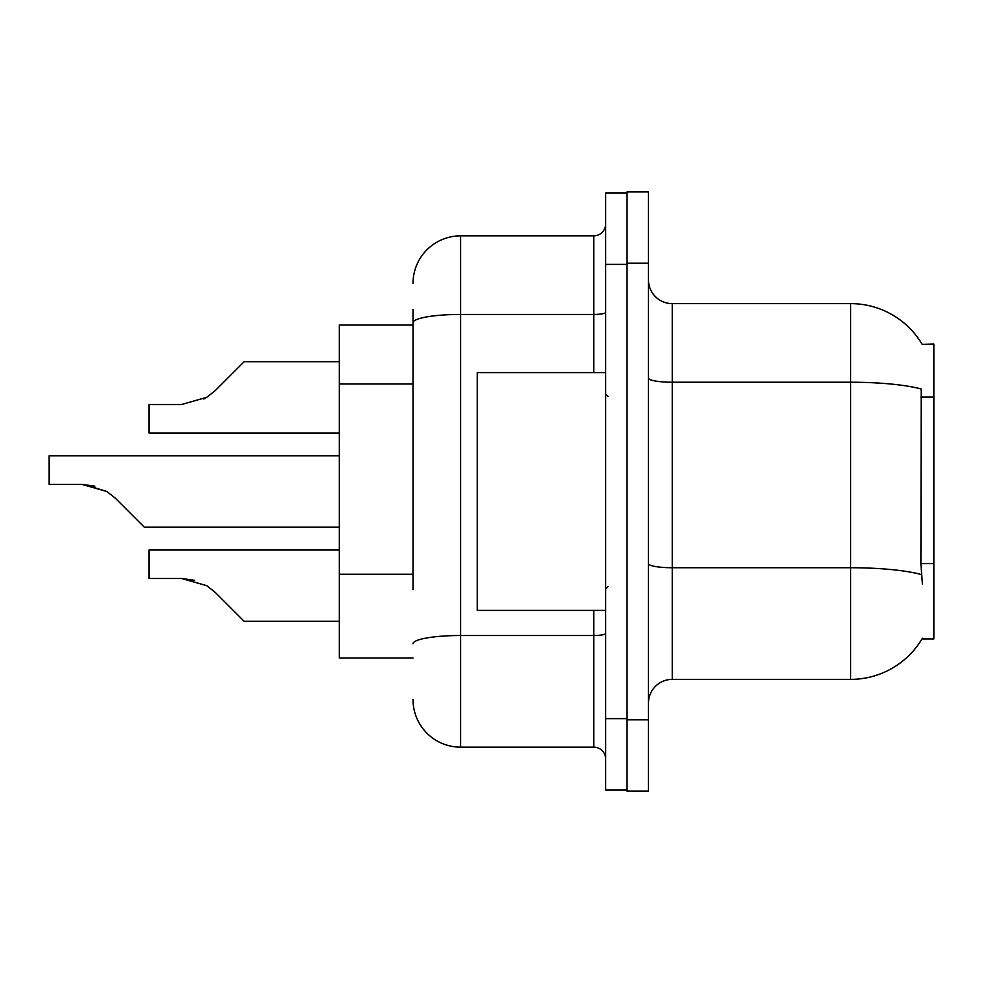 <?xml version="1.0" encoding="UTF-8"?>
<svg xmlns="http://www.w3.org/2000/svg" width="983" height="983" viewBox="0 0 983 983"><rect width="100%" height="100%" fill="white"/><g stroke="black" fill="none" stroke-linecap="round" stroke-linejoin="round"><path stroke-width="1.47" d="M922.177 344.345A83.236 83.236 0 0 0 850.614 303.624A83.236 83.236 0 0 1 922.177 344.345L933.85 344.05L933.85 638.95L921.993 638.95L922.423 638.237A83.236 83.236 0 0 1 850.614 679.376A83.236 83.236 0 0 0 921.993 638.95M413.02 368.527L413.02 309.571L413.02 325.029L339.295 325.029L339.295 657.971L413.02 657.971M648.461 703.164A23.776 23.776 0 0 1 672.249 679.376L850.614 679.376L850.614 303.624L672.249 303.624A23.776 23.776 0 0 1 648.461 279.836A23.776 23.776 0 0 0 672.249 303.624L672.249 679.376M627.056 719.814L627.056 791.155L648.461 791.155L648.461 719.814L627.056 719.814M648.461 263.186L648.461 191.845L627.056 191.845L627.056 263.186L648.461 263.186L648.461 719.814M922.423 584.246L920.887 563.591L921.231 389.035A83.236 14.45 180 0 0 850.614 382.227L672.249 382.227A23.776 4.129 0 0 1 648.461 378.099M413.02 589.702L413.02 309.571M605.651 718.622L605.651 789.963L627.056 789.963L627.056 193.037L605.651 193.037L605.651 718.622L627.056 718.622M413.02 283.411A47.565 47.565 0 0 1 460.585 235.846L460.585 747.154L593.769 747.154L593.769 610.406M460.585 235.846L593.769 235.846A11.894 11.894 0 0 0 605.651 223.952M605.651 759.048A11.894 11.894 0 0 0 593.769 747.154M460.585 747.154A47.565 47.565 0 0 1 413.02 699.589M339.295 550.001L149.035 550.001L149.035 578.508L181.658 578.508L206.762 585.684L215.289 592.442L244.165 621.317L339.295 621.317M194.708 580.339L181.658 578.508L149.035 578.508L181.658 578.508M206.762 585.684L215.289 592.442M339.295 455.829L49.15 455.829L49.15 484.336L81.773 484.336L106.877 491.5L115.404 498.258L144.28 527.134L339.295 527.134M94.823 486.155L81.773 484.336L49.15 484.336L81.773 484.336L94.823 486.155L81.773 484.336L49.15 484.336L81.773 484.336L94.823 486.155L81.773 484.336L49.15 484.336L81.773 484.336L94.823 486.155L81.773 484.336L49.15 484.336L81.773 484.336L94.823 486.155L81.773 484.336M106.877 491.5L83.555 484.361L106.877 491.5L83.555 484.361L106.877 491.5L83.555 484.361L106.877 491.5L83.555 484.361L106.877 491.5L115.404 498.258M203.85 398.987L206.762 397.316L181.658 404.492L149.035 404.492L149.035 432.999L339.295 432.999M215.289 390.558L206.762 397.316L215.289 390.558L206.762 397.316L215.289 390.558L206.762 397.316L215.289 390.558L206.762 397.316L215.289 390.558L206.762 397.316L215.289 390.558L206.762 397.316L215.289 390.558L206.762 397.316L215.289 390.558L206.762 397.316L215.289 390.558L244.165 361.683L339.295 361.683M605.651 372.594L477.234 372.594L477.234 610.406L605.651 610.406M933.85 563.591L920.887 563.591M933.85 397.107L920.887 397.107M413.02 383.984L339.295 383.984M413.02 574.244L339.295 574.244M921.489 574.6A83.236 14.45 180 0 0 850.614 567.732L672.249 567.732A23.776 4.129 0 0 1 648.461 563.603M605.651 633.445A11.894 2.064 0 0 1 593.769 635.51L460.585 635.51A47.565 8.257 180 0 0 413.02 643.767M605.651 264.378L627.056 264.378M413.02 322.707A47.565 8.257 180 0 1 460.585 314.449L593.769 314.449L593.769 235.846M593.769 372.594L593.769 314.449A11.894 2.064 0 0 0 605.651 312.385M608.035 396.37L605.651 393.999M608.035 586.63L605.651 589.001"/></g></svg>

